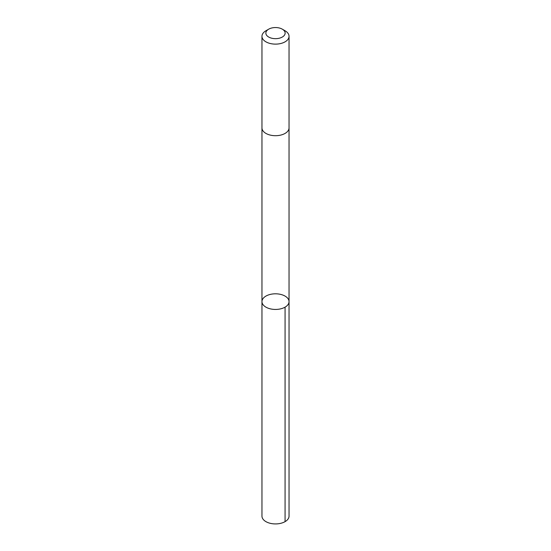 <?xml version="1.0" encoding="UTF-8"?>
<svg xmlns="http://www.w3.org/2000/svg" width="551" height="551" viewBox="0 0 551 551"><rect width="100%" height="100%" fill="white"/><g stroke="black" fill="none" stroke-linecap="round" stroke-linejoin="round"><path stroke-width="0.83" d="M285.831 296.576A13.541 7.817 180 0 1 289.041 301.624A13.541 7.817 180 0 1 275.5 309.442A13.541 7.817 180 0 1 261.959 301.624A13.541 7.817 180 0 1 270.837 294.282A13.541 7.817 180 0 1 285.831 296.576M261.959 516.108A13.541 7.817 0 0 0 265.169 521.163A13.541 7.817 0 0 0 280.163 523.45A13.541 7.817 0 0 0 289.041 516.108L289.041 301.624A13.541 7.817 180 0 1 275.5 309.442A13.541 7.817 180 0 1 261.959 301.624L261.959 516.108M268.688 29.175L265.926 30.773A13.541 7.817 0 0 0 261.959 36.304L261.959 127.88A13.541 7.817 0 0 0 265.169 132.936A13.541 7.817 0 0 0 280.163 135.222A13.541 7.817 0 0 0 289.041 127.88L289.041 36.304A13.541 7.817 0 0 0 285.074 30.773L282.312 29.175A9.636 5.558 0 0 0 268.688 29.175A9.636 5.558 0 0 0 268.151 36.703A9.636 5.558 0 0 0 282.022 37.199A9.636 5.558 0 0 0 282.312 29.175M261.959 36.304A13.541 7.817 0 0 0 265.169 41.353A13.541 7.817 0 0 0 280.163 43.646A13.541 7.817 0 0 0 289.041 36.304M285.074 307.155L285.074 521.639M261.959 128.011L261.959 301.624M289.041 128.011L289.041 301.624"/></g></svg>
